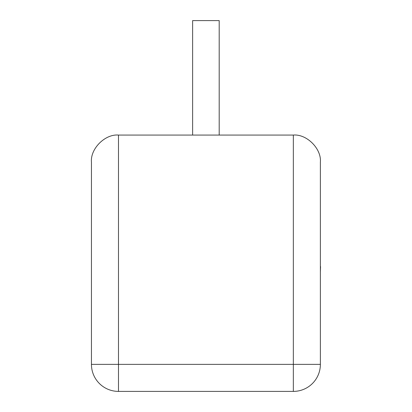 <?xml version="1.0" encoding="UTF-8"?>
<svg xmlns="http://www.w3.org/2000/svg" width="412" height="412" viewBox="0 0 412 412"><rect width="100%" height="100%" fill="white"/><g stroke="black" fill="none" stroke-linecap="round" stroke-linejoin="round"><path stroke-width="0.62" d="M219.194 135.069L219.194 20.6L192.625 20.6L192.625 135.069M320.376 162.107C321.587 148.727 306.713 133.859 293.339 135.069L118.481 135.069C105.106 133.859 90.233 148.727 91.443 162.107C90.233 148.727 105.106 133.859 118.481 135.069L118.481 364.363L293.339 364.363L293.339 135.069C306.713 133.859 321.587 148.727 320.376 162.107L320.376 364.363A27.038 27.038 0 0 1 293.339 391.4L118.481 391.4A27.038 27.038 0 0 1 91.443 364.363L91.443 162.107M320.376 266.538L320.376 244.007M320.557 266.538L320.376 271.925M91.443 364.363A27.038 27.038 0 0 0 118.481 391.4L118.481 364.363L91.443 364.363M293.339 391.4A27.038 27.038 0 0 0 320.376 364.363L293.339 364.363L293.339 391.4"/></g></svg>

